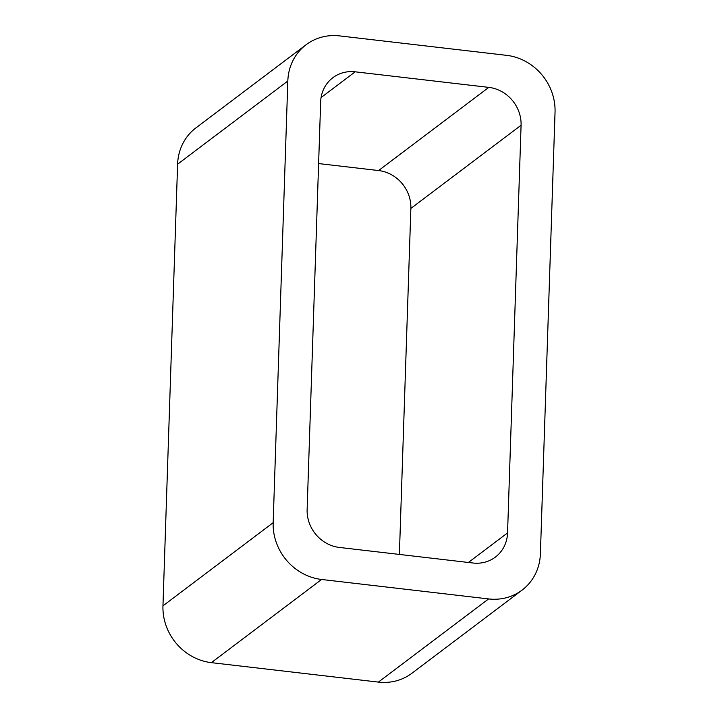 <?xml version="1.0" encoding="UTF-8"?>
<svg xmlns="http://www.w3.org/2000/svg" width="718" height="718" viewBox="0 0 718 718"><rect width="100%" height="100%" fill="white"/><g stroke="black" fill="none" stroke-linecap="round" stroke-linejoin="round"><path stroke-width="1.08" d="M273.163 522.677A52.791 48.555 -127 0 0 321.583 579.471L211.37 662.651L378.386 682.1A52.791 48.555 -127 0 0 411.881 673.278L522.085 590.106A52.791 48.555 -127 0 0 540.394 553.802L555.041 112.152A52.791 48.555 -127 0 0 506.63 55.349L339.614 35.9A52.791 48.555 -127 0 0 306.119 44.722A52.791 48.555 -127 0 0 287.819 81.026L273.163 522.677L162.959 605.848L177.606 164.198A52.791 48.555 -127 0 1 195.915 127.894L306.119 44.722M211.37 662.651A52.791 48.555 -127 0 1 162.959 605.848M321.583 579.471L488.599 598.929L378.386 682.1M522.085 590.106A52.791 48.555 -127 0 1 488.599 598.929M399.387 554.431L410.867 208.417A35.191 32.373 -127 0 0 378.592 170.552L318.613 163.569M521.08 125.246A35.191 32.373 -127 0 0 488.796 87.381L355.186 71.818A35.191 32.373 -127 0 0 332.865 77.706A35.191 32.373 -127 0 0 320.659 101.902L307.133 509.583A35.191 32.373 -127 0 0 339.408 547.448L473.018 563.011A35.191 32.373 -127 0 0 495.348 557.123A35.191 32.373 -127 0 0 507.554 532.927L521.08 125.246L410.867 208.417M287.819 81.026L177.606 164.198M507.554 532.927L468.405 562.472M488.796 87.381L378.592 170.552M355.186 71.818L321.081 97.558"/></g></svg>
